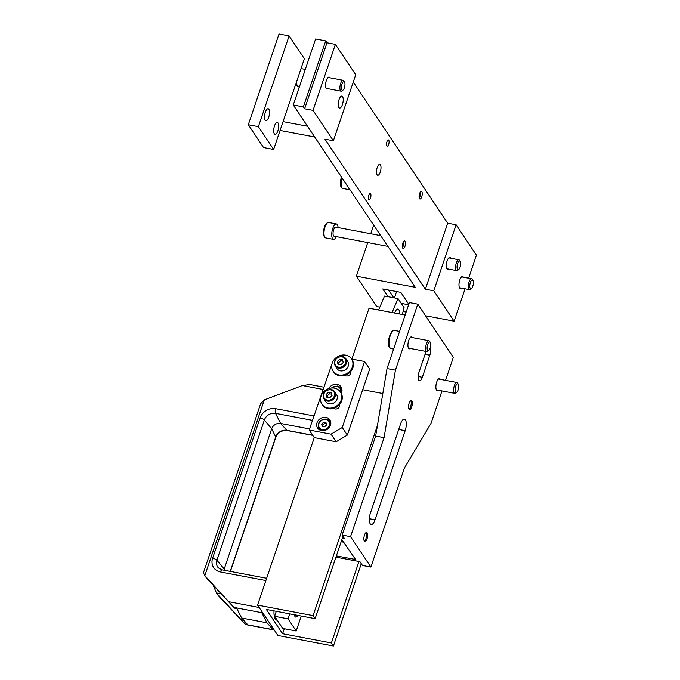 <?xml version="1.0" encoding="UTF-8"?>
<svg xmlns="http://www.w3.org/2000/svg" width="680" height="680" viewBox="0 0 680 680"><rect width="100%" height="100%" fill="white"/><g stroke="black" fill="none" stroke-linecap="round" stroke-linejoin="round"><path stroke-width="1.02" d="M408.612 304.776L401.208 303.374M394.451 297.916L396.601 291.558M313.047 110.381L335.385 44.379L355.716 74.766L333.378 140.769L313.047 110.381L304.631 108.791L303.356 106.896L293.267 104.984L415.267 287.291L356.379 276.156L376.712 306.544L379.848 307.13M403.078 311.525L406.13 312.103M425.552 315.775L454.113 321.181L465.077 288.796M333.378 140.769L324.964 139.179L425.365 289.204L433.78 290.793L454.113 321.181M387.966 296.684L382.789 288.949L400.809 292.357L408.782 304.274M468.656 278.214L476.45 255.178L456.118 224.791L433.78 290.793M353.251 82.059L447.704 223.201L456.118 224.791M335.385 44.379L326.969 42.789L325.703 40.885L315.605 38.981L293.267 104.984M356.379 276.156L367.752 242.573M370.736 233.75L373.66 225.114M303.356 106.896L325.703 40.885M304.631 108.791L326.969 42.789M329.978 77.817A6.086 2.261 100.7 0 0 329.868 77.63A6.086 2.261 100.7 0 0 329.162 77.095A6.086 2.261 100.7 0 0 326.043 81.591A6.086 2.261 100.7 0 0 326.188 88.528A6.086 2.261 100.7 0 0 326.893 89.054A6.086 2.261 100.7 0 0 327.921 88.689M338.895 107.516A6.086 2.261 100.7 0 0 339.609 108.052A6.086 2.261 100.7 0 0 342.72 103.555A6.086 2.261 100.7 0 0 342.575 96.628A6.086 2.261 100.7 0 0 341.87 96.093A6.086 2.261 100.7 0 0 338.759 100.581A6.086 2.261 100.7 0 0 338.895 107.516M425.365 289.204L447.704 223.201M405.084 241.255A3.876 1.436 100.7 0 0 404.625 240.916A3.876 1.436 100.7 0 0 402.645 243.772A3.876 1.436 100.7 0 0 402.738 248.183A3.876 1.436 100.7 0 0 403.189 248.523A3.876 1.436 100.7 0 0 405.17 245.667A3.876 1.436 100.7 0 0 405.084 241.255M421.838 191.751A3.876 1.436 100.7 0 0 421.387 191.411A3.876 1.436 100.7 0 0 419.407 194.268A3.876 1.436 100.7 0 0 419.492 198.679A3.876 1.436 100.7 0 0 419.942 199.019A3.876 1.436 100.7 0 0 421.923 196.163A3.876 1.436 100.7 0 0 421.838 191.751M368.713 199.452A3.136 1.165 100.7 0 0 369.078 199.725A3.136 1.165 100.7 0 0 370.676 197.412A3.136 1.165 100.7 0 0 370.608 193.843A3.136 1.165 100.7 0 0 370.243 193.562A3.136 1.165 100.7 0 0 368.637 195.882A3.136 1.165 100.7 0 0 368.713 199.452M386.861 145.826A3.136 1.165 100.7 0 0 387.226 146.098A3.136 1.165 100.7 0 0 388.832 143.786A3.136 1.165 100.7 0 0 388.764 140.216A3.136 1.165 100.7 0 0 388.399 139.935A3.136 1.165 100.7 0 0 386.793 142.248A3.136 1.165 100.7 0 0 386.861 145.826M377.06 174.785A5.534 2.057 100.7 0 0 377.706 175.27A5.534 2.057 100.7 0 0 380.536 171.181A5.534 2.057 100.7 0 0 380.409 164.883A5.534 2.057 100.7 0 0 379.763 164.398A5.534 2.057 100.7 0 0 376.933 168.478A5.534 2.057 100.7 0 0 377.06 174.785M463.42 277.219A6.086 2.261 100.7 0 0 463.31 277.032A6.086 2.261 100.7 0 0 462.604 276.505A6.086 2.261 100.7 0 0 459.485 280.993A6.086 2.261 100.7 0 0 459.629 287.929A6.086 2.261 100.7 0 0 460.343 288.464A6.086 2.261 100.7 0 0 461.363 288.091M450.712 258.23A6.086 2.261 100.7 0 0 450.602 258.043A6.086 2.261 100.7 0 0 449.896 257.507A6.086 2.261 100.7 0 0 446.777 262.004A6.086 2.261 100.7 0 0 446.921 268.931A6.086 2.261 100.7 0 0 447.627 269.467A6.086 2.261 100.7 0 0 448.656 269.101M471.461 288.499A4.428 1.64 -79.3 0 1 470.228 288.354A4.428 1.64 -79.3 0 1 470.348 282.565A4.428 1.64 -79.3 0 1 472.906 280.432A4.428 1.64 -79.3 0 1 472.965 280.525A4.428 1.64 -79.3 0 1 473.178 284.699A4.428 1.64 -79.3 0 1 471.461 288.499L470.424 289.332A5.534 2.057 -79.3 0 1 469.531 289.637A5.534 2.057 -79.3 0 1 468.877 289.153A5.534 2.057 -79.3 0 1 468.758 282.846A5.534 2.057 -79.3 0 1 471.58 278.766A5.534 2.057 -79.3 0 1 472.235 279.25A5.534 2.057 -79.3 0 1 472.302 279.37A5.534 2.057 -79.3 0 1 472.37 279.497M458.745 269.51A4.428 1.64 -79.3 0 1 457.512 269.356A4.428 1.64 -79.3 0 1 457.64 263.576A4.428 1.64 -79.3 0 1 460.198 261.443A4.428 1.64 -79.3 0 1 460.258 261.536A4.428 1.64 -79.3 0 1 460.471 265.701A4.428 1.64 -79.3 0 1 458.745 269.51L457.708 270.343A5.534 2.057 -79.3 0 1 456.815 270.649A5.534 2.057 -79.3 0 1 456.169 270.155A5.534 2.057 -79.3 0 1 456.042 263.857A5.534 2.057 -79.3 0 1 458.873 259.769A5.534 2.057 -79.3 0 1 459.519 260.262A5.534 2.057 -79.3 0 1 459.595 260.38A5.534 2.057 -79.3 0 1 459.663 260.508M403.572 241.604A3.689 1.369 -79.3 0 1 402.458 247.495M420.325 192.1A3.689 1.369 -79.3 0 1 419.212 197.99M343.06 90.049A4.428 1.64 -79.3 0 1 341.827 89.904A4.428 1.64 -79.3 0 1 341.947 84.116A4.428 1.64 -79.3 0 1 344.513 81.983A4.428 1.64 -79.3 0 1 344.573 82.076A4.428 1.64 -79.3 0 1 344.786 86.249A4.428 1.64 -79.3 0 1 343.06 90.049L342.023 90.891A5.534 2.057 -79.3 0 1 341.13 91.188A5.534 2.057 -79.3 0 1 340.484 90.703A5.534 2.057 -79.3 0 1 340.357 84.397A5.534 2.057 -79.3 0 1 343.188 80.316A5.534 2.057 -79.3 0 1 343.833 80.801A5.534 2.057 -79.3 0 1 343.91 80.92A5.534 2.057 -79.3 0 1 343.978 81.056M350.03 189.814A7.837 2.907 -79.3 0 1 349.308 189.176A7.837 2.907 -79.3 0 1 348.789 187.944M380.698 235.637L335.784 227.137A4.607 1.708 100.7 0 0 333.421 230.546A4.607 1.708 100.7 0 0 333.531 235.799A4.607 1.708 100.7 0 0 334.067 236.198L387.889 246.381M336.379 236.64A7.837 2.907 -79.3 0 1 333.472 239.369A7.837 2.907 -79.3 0 1 332.554 238.68A7.837 2.907 -79.3 0 1 332.375 229.755A7.837 2.907 -79.3 0 1 336.379 223.966A7.837 2.907 -79.3 0 1 337.297 224.655A7.837 2.907 -79.3 0 1 338.096 227.579M393.72 297.772L388.543 290.037M341.861 539.665L355.555 559.504L336.37 555.883M405.144 315.036L369.053 308.21L351.832 359.082M445.562 380.358L453.356 357.332L417.775 304.155L395.428 370.158L384.064 437.656L350.557 536.664L370.889 567.052L404.404 468.044L431.018 423.334L441.983 390.949M342.278 538.424L344.683 538.875L342.142 535.075L375.657 436.067L387.022 368.569L409.36 302.566L417.775 304.155M335.954 557.124L359.933 561.663L362.474 565.462L370.889 567.052M342.142 535.075L350.557 536.664M405.178 430.695A8.296 3.085 100.7 0 0 405.407 419.849A8.296 3.085 100.7 0 0 404.438 419.118A8.296 3.085 100.7 0 0 400.605 423.852L370.447 512.966A8.296 3.085 100.7 0 0 370.217 523.804A8.296 3.085 100.7 0 0 371.186 524.535A8.296 3.085 100.7 0 0 375.02 519.8L405.178 430.695L398.701 429.471M412.369 337.594A6.086 2.261 100.7 0 0 412.258 337.407A6.086 2.261 100.7 0 0 411.545 336.872A6.086 2.261 100.7 0 0 408.433 341.368A6.086 2.261 100.7 0 0 408.57 348.296A6.086 2.261 100.7 0 0 409.284 348.832A6.086 2.261 100.7 0 0 410.312 348.466M440.325 379.372A6.086 2.261 100.7 0 0 440.215 379.185A6.086 2.261 100.7 0 0 439.51 378.649A6.086 2.261 100.7 0 0 436.39 383.146A6.086 2.261 100.7 0 0 436.535 390.082A6.086 2.261 100.7 0 0 437.24 390.609A6.086 2.261 100.7 0 0 438.269 390.243M426.037 351.441L418.974 372.291A6.086 2.261 100.7 0 0 418.812 380.248A6.086 2.261 100.7 0 0 419.526 380.783A6.086 2.261 100.7 0 0 422.331 377.306L429.82 355.198A6.086 2.261 100.7 0 0 430.262 347.803M364.352 541.135A4.607 1.708 100.7 0 0 364.888 541.535A4.607 1.708 100.7 0 0 367.251 538.135A4.607 1.708 100.7 0 0 367.149 532.882A4.607 1.708 100.7 0 0 366.605 532.483A4.607 1.708 100.7 0 0 364.25 535.883A4.607 1.708 100.7 0 0 364.352 541.135A4.607 1.708 -79.3 0 0 364.454 541.067A4.607 1.708 -79.3 0 0 364.548 540.991M409.037 409.122A4.607 1.708 100.7 0 0 409.572 409.53A4.607 1.708 100.7 0 0 411.935 406.122A4.607 1.708 100.7 0 0 411.825 400.868A4.607 1.708 100.7 0 0 411.289 400.469A4.607 1.708 100.7 0 0 408.935 403.869A4.607 1.708 100.7 0 0 409.037 409.122A4.428 1.64 -79.3 0 0 409.317 408.918L409.139 409.054A4.607 1.708 -79.3 0 1 409.037 409.13M375.657 436.067L384.064 437.656M387.022 368.569L395.428 370.158M428.817 350.464A4.428 1.64 -79.3 0 1 427.584 350.319A4.428 1.64 -79.3 0 1 427.703 344.53A4.428 1.64 -79.3 0 1 430.262 342.397A4.428 1.64 -79.3 0 1 430.321 342.49A4.428 1.64 -79.3 0 1 430.542 346.664A4.428 1.64 -79.3 0 1 428.817 350.464L427.779 351.296A5.534 2.057 -79.3 0 1 426.887 351.602A5.534 2.057 -79.3 0 1 426.241 351.118A5.534 2.057 -79.3 0 1 426.113 344.811A5.534 2.057 -79.3 0 1 428.944 340.731A5.534 2.057 -79.3 0 1 429.59 341.216A5.534 2.057 -79.3 0 1 429.666 341.334A5.534 2.057 -79.3 0 1 429.734 341.462M456.773 392.241A4.428 1.64 -79.3 0 1 455.54 392.096A4.428 1.64 -79.3 0 1 455.66 386.308A4.428 1.64 -79.3 0 1 458.226 384.175A4.428 1.64 -79.3 0 1 458.286 384.268A4.428 1.64 -79.3 0 1 458.498 388.442A4.428 1.64 -79.3 0 1 456.773 392.241L455.736 393.082A5.534 2.057 -79.3 0 1 454.844 393.38A5.534 2.057 -79.3 0 1 454.197 392.896A5.534 2.057 -79.3 0 1 454.07 386.589A5.534 2.057 -79.3 0 1 456.9 382.508A5.534 2.057 -79.3 0 1 457.546 382.993A5.534 2.057 -79.3 0 1 457.623 383.112A5.534 2.057 -79.3 0 1 457.691 383.24M365.959 532.652A4.607 1.708 -79.3 0 1 365.967 532.661A4.607 1.708 -79.3 0 1 366.027 532.763A4.607 1.708 -79.3 0 1 366.087 532.865A4.428 1.64 -79.3 0 1 366.137 532.95A4.428 1.64 -79.3 0 1 366.358 537.123A4.428 1.64 -79.3 0 1 364.633 540.923A4.428 1.64 -79.3 0 1 364.335 541.11M410.762 400.843A4.428 1.64 -79.3 0 0 410.618 400.664A4.607 1.708 -79.3 0 1 410.652 400.648A4.607 1.708 -79.3 0 1 410.712 400.75A4.607 1.708 -79.3 0 1 410.762 400.851A4.428 1.64 -79.3 0 1 410.822 400.945A4.428 1.64 -79.3 0 1 411.034 405.11A4.428 1.64 -79.3 0 1 409.317 408.918M268.872 109.276A6.086 2.261 100.7 0 0 268.158 108.74A6.086 2.261 100.7 0 0 265.047 113.237A6.086 2.261 100.7 0 0 265.183 120.173A6.086 2.261 100.7 0 0 265.897 120.7A6.086 2.261 100.7 0 0 269.008 116.212A6.086 2.261 100.7 0 0 268.872 109.276M273.64 149.456L258.392 126.667L289.111 35.913L304.368 58.701L273.64 149.456L263.551 147.543L248.302 124.755L279.021 34L289.111 35.913M274.337 133.841A6.086 2.261 100.7 0 0 275.051 134.376A6.086 2.261 100.7 0 0 278.162 129.888A6.086 2.261 100.7 0 0 278.026 122.953A6.086 2.261 100.7 0 0 277.312 122.417A6.086 2.261 100.7 0 0 274.201 126.913A6.086 2.261 100.7 0 0 274.337 133.841M258.392 126.667L248.302 124.755M340.136 387.404A7.378 6.409 146.2 0 1 341.743 388.356M341.224 393.269A7.378 6.409 -33.8 0 0 341.046 386.894A7.378 6.409 -33.8 0 0 337.152 384.396A7.378 6.409 -33.8 0 0 328.661 388.628M377.425 425.544L313.089 615.612L257.567 605.115L314.262 437.623L309.179 430.024L332.044 363.707M351.611 359.04L364.599 361.497L342.252 427.507L331.05 434.163L309.179 430.024M321.512 430.601A7.378 6.409 -33.8 0 0 329.248 427.533A7.378 6.409 -33.8 0 0 329.876 419.9A7.378 6.409 -33.8 0 0 325.983 417.401A7.378 6.409 -33.8 0 0 318.24 420.478A7.378 6.409 -33.8 0 0 317.62 428.102A7.378 6.409 -33.8 0 0 321.512 430.601M344.938 375.343A3.689 3.204 -33.8 0 0 346.281 375.947A3.689 3.204 -33.8 0 0 349.809 374.782A3.689 3.204 -33.8 0 0 350.829 371.399M333.769 408.349A3.689 3.204 -33.8 0 0 335.113 408.944A3.689 3.204 -33.8 0 0 338.64 407.787A3.689 3.204 -33.8 0 0 339.66 404.404M257.567 605.115L277.899 635.494L333.421 646L331.389 642.965L282.6 633.735L266.33 609.424L315.12 618.656L313.089 615.612M382.815 393.524L362.695 389.725L347.335 435.098L342.252 427.507M364.599 361.497L369.682 369.096L362.695 389.725M314.262 437.623L336.132 441.762L347.335 435.098M336.132 441.762L331.05 434.163M342.983 536.341L315.12 618.656M284.282 628.745L282.6 633.735M274.014 610.878A12.818 4.76 100.7 0 0 275.332 619.021A12.818 4.76 100.7 0 0 276.828 620.143L277.227 620.219M358.972 561.485L331.389 642.965M361.284 563.686L333.421 646M392.096 312.562L397.995 298.579L384.54 296.038L378.632 310.021M276.293 611.312L274.601 616.292L282.736 628.447L296.2 630.998L288.065 618.842L274.601 616.292M402.288 314.491L404.099 307.7L397.995 298.579M301.265 616.029L296.2 630.998M289.756 613.853L288.065 618.842M294.406 614.737A6.273 2.329 100.7 0 0 295.715 617.058A6.273 2.329 100.7 0 0 297.78 615.375M399.594 313.981A7.378 2.737 100.7 0 0 398.811 309.74A7.378 2.737 100.7 0 0 397.953 309.094A7.378 2.737 100.7 0 0 394.638 313.047M295.911 615.017A5.899 2.193 -79.3 0 1 295.052 616.054A5.899 2.193 -79.3 0 1 294.814 616.216M328.967 420.41A7.378 6.409 146.2 0 1 330.574 421.362M318.699 429.301A7.378 6.409 146.2 0 1 318.435 427.457M323.587 422.246L321.674 424.074L322.192 426.368L324.615 426.827L326.527 424.991L326.017 422.705L323.587 422.246L324.402 423.462L322.49 425.289L321.674 424.074M326.264 423.81L324.402 423.462M322.753 426.471L322.49 425.289M333.115 371.203L333.625 371.96A11.067 9.614 -33.8 0 0 339.473 375.708A11.067 9.614 -33.8 0 0 351.075 371.093A11.067 9.614 -33.8 0 0 352.019 359.652L351.509 358.896A11.067 9.614 146.2 0 1 350.565 370.337A11.067 9.614 146.2 0 1 338.963 374.944A11.067 9.614 146.2 0 1 333.115 371.203A11.067 9.614 146.2 0 1 334.058 359.754A11.067 9.614 146.2 0 1 345.661 355.147A11.067 9.614 146.2 0 1 351.509 358.896M340.357 370.821A6.451 5.61 -33.8 0 0 347.131 368.135A6.451 5.61 -33.8 0 0 347.675 361.454L345.848 358.725A6.451 5.61 146.2 0 1 345.296 365.398A6.451 5.61 146.2 0 1 338.529 368.084A6.451 5.61 146.2 0 1 335.121 365.899L336.949 368.637A6.451 5.61 -33.8 0 0 340.357 370.821M339.66 359.252L337.365 361.454L337.986 364.208L340.901 364.76L343.196 362.559L342.575 359.805L339.66 359.252L340.68 360.774L338.385 362.975L337.365 361.454M342.89 361.19L340.68 360.774M338.691 364.344L338.385 362.975M321.946 404.2L322.456 404.966A11.067 9.614 -33.8 0 0 328.296 408.705A11.067 9.614 -33.8 0 0 339.906 404.099A11.067 9.614 -33.8 0 0 340.85 392.657L340.34 391.892A11.067 9.614 146.2 0 1 339.397 403.342A11.067 9.614 146.2 0 1 327.794 407.949A11.067 9.614 146.2 0 1 321.946 404.2A11.067 9.614 146.2 0 1 322.889 392.76A11.067 9.614 146.2 0 1 334.492 388.144A11.067 9.614 146.2 0 1 340.34 391.892M329.188 403.826A6.451 5.61 -33.8 0 0 335.954 401.132A6.451 5.61 -33.8 0 0 336.506 394.459L334.679 391.723A6.451 5.61 146.2 0 1 334.126 398.403A6.451 5.61 146.2 0 1 327.361 401.089A6.451 5.61 146.2 0 1 323.952 398.905L325.779 401.642A6.451 5.61 -33.8 0 0 329.188 403.826M328.491 392.258L326.196 394.459L326.817 397.214L329.732 397.757L332.027 395.565L331.406 392.81L328.491 392.258L329.502 393.779L327.207 395.981L326.196 394.459M331.712 394.196L329.502 393.779M327.522 397.341L327.207 395.981M234.566 608.167L205.623 576.512A14.756 12.818 146.2 0 1 204.841 575.577L205.853 577.116A14.756 12.818 -33.8 0 0 206.941 578.485L234.566 608.167L236.878 608.6L241.655 618.001L247.452 624.402L245.14 623.968L245.429 624.554L273.462 629.858A3.689 1.369 -79.3 0 1 273.122 629.654L266.9 622.778L241.655 618.001M203.549 572.415L260.618 403.793L264.282 399.959L204.841 575.577C203.481 573.104 203.116 572.042 203.754 572.39M264.282 399.959A14.756 12.818 146.2 0 1 265.565 399.406L302.362 385.534L309.468 384.591M245.14 623.968L217.515 594.286A14.756 12.818 146.2 0 1 216.427 592.917L218.059 595.323A14.756 12.818 -33.8 0 0 218.841 596.266L245.403 624.41L273.122 629.654M221.221 593.827L216.427 592.917L213.095 585.029M274.014 629.688A3.689 1.369 -79.3 0 1 273.462 629.858M266.9 622.778L261.766 612.68A3.689 1.369 -79.3 0 1 261.451 610.92M313.947 415.922L275.706 408.688A12.852 11.169 -33.8 0 0 260.083 417.971L212.611 558.237A3.689 1.207 18.7 0 1 216.886 560.252L224.213 569.058A7.378 6.409 -33.8 0 0 223.932 570.188M224.859 570.358L224.213 569.058L271.685 428.791L264.367 419.993L216.886 560.252A9.18 7.973 -33.8 0 0 218.399 567.902L222.148 569.848A3.689 1.369 100.7 0 0 220.439 571.957A12.852 11.169 -33.8 0 1 212.611 558.237M275.706 408.688A3.689 1.369 100.7 0 0 275.519 413.363L280.653 423.462L309.545 428.927M230.231 571.379L275.723 436.968A3.689 1.207 -161.3 0 1 275.774 437.385C278.077 432.378 281.894 430.091 287.215 430.542A3.689 1.369 100.7 0 1 286.883 430.338L280.653 423.462A7.378 6.409 -33.8 0 0 271.685 428.791L275.723 436.968A9.18 7.973 146.2 0 1 286.883 430.338L312.647 435.217M305.311 69.394L301.979 68.765A9.223 3.425 100.7 0 0 300.875 69.003M296.497 81.94A9.223 3.425 100.7 0 0 297.475 86.079A9.223 3.425 100.7 0 0 298.554 86.887L296.99 85.765L296.089 83.138M341.776 177.48A7.837 2.907 100.7 0 0 341.572 187.714A7.837 2.907 100.7 0 0 342.482 188.403L341.181 187.468L341.471 177.021M341.513 177.081A7.097 2.635 100.7 0 0 341.122 186.923M328.644 222.504A7.837 2.907 100.7 0 0 324.632 228.293A7.837 2.907 100.7 0 0 324.81 237.218A7.837 2.907 100.7 0 0 325.728 237.906L324.42 236.972C322.456 233.852 323.969 222.547 328.644 222.504L336.379 223.966M327.021 223.261A7.097 2.635 100.7 0 0 323.969 229.355A7.097 2.635 100.7 0 0 324.36 236.427M369.35 518.729L375.02 519.8M429.82 355.198L425.068 354.297M418.175 376.516L422.331 377.306M394.459 330.454A9.223 3.425 100.7 0 0 389.75 337.254A9.223 3.425 100.7 0 0 389.954 347.76A9.223 3.425 100.7 0 0 391.034 348.576L389.47 347.454C385.942 342.652 391.612 328.015 394.459 330.454L399.594 331.423M331.755 387.991A5.721 4.964 146.2 0 1 337.008 386.418A5.721 4.964 146.2 0 1 340.57 392.25M337.433 386.061A6.451 5.61 146.2 0 1 340.841 388.246A6.451 5.61 146.2 0 1 341.317 393.074M326.264 419.067A6.451 5.61 146.2 0 1 329.673 421.251A6.451 5.61 146.2 0 1 330.149 426.079M323.221 430.712A6.451 5.61 146.2 0 1 322.354 430.61A6.451 5.61 146.2 0 1 318.937 428.425L320.11 430.168M322.371 429.649A5.721 4.964 146.2 0 1 318.886 423.546A5.721 4.964 146.2 0 1 325.83 419.416A5.721 4.964 146.2 0 1 329.315 425.519A5.721 4.964 146.2 0 1 322.371 429.649M342.44 356.532A6.451 5.61 146.2 0 1 345.848 358.725L342.354 356.473C335.844 356.966 333.429 360.111 335.121 365.899M338.546 367.124A5.721 4.964 146.2 0 1 335.061 361.021A5.721 4.964 146.2 0 1 342.014 356.889A5.721 4.964 146.2 0 1 345.5 362.993A5.721 4.964 146.2 0 1 338.546 367.124M331.271 389.538A6.451 5.61 146.2 0 1 334.679 391.723L331.177 389.47C324.675 389.963 322.26 393.108 323.952 398.905M327.377 400.129A5.721 4.964 146.2 0 1 323.892 394.026A5.721 4.964 146.2 0 1 330.837 389.895A5.721 4.964 146.2 0 1 334.322 395.998A5.721 4.964 146.2 0 1 327.377 400.129M205.623 576.512L206.941 578.485M322.923 389.419L302.362 385.534M265.88 580.55L220.439 571.957M229.16 601.8L259.148 607.478M217.515 594.286L218.841 596.266M234.039 607.435L261.766 612.68M312.451 420.35L275.519 413.363A9.18 7.973 -33.8 0 0 264.367 419.993A3.689 1.207 -161.3 0 0 260.083 417.971M469.531 289.637L459.519 287.742M471.58 278.766L461.575 276.87M472.965 280.525L472.302 279.37M456.815 270.649L446.811 268.753M458.873 259.769L448.868 257.881M460.258 261.536L459.595 260.38M341.13 91.188L326.077 88.341M343.188 80.316L328.134 77.469M344.573 82.076L343.91 80.92M299.336 87.04L298.554 86.887M300.934 68.833L301.979 68.765M350.047 189.831L342.482 188.403M333.472 239.369L325.728 237.906M307.496 126.251L283.067 121.626M314.687 136.994L280.075 130.45M426.887 351.602L408.459 348.118M428.944 340.731L410.516 337.246M430.321 342.49L429.666 341.334M454.844 393.38L436.424 389.895M456.9 382.508L438.481 379.024M458.286 384.268L457.623 383.112M393.626 349.061L391.034 348.576M344.029 542.283L341.156 541.739M342.006 389.988L340.841 388.246L337.348 385.993L331.151 388.05M330.837 422.994L329.673 421.251L326.171 418.999C319.668 419.492 317.254 422.637 318.937 428.425M222.148 569.848L266.653 578.272M275.774 437.385L230.409 571.413M287.215 430.542L312.757 435.37M308.822 384.327L323.688 387.141"/></g></svg>
